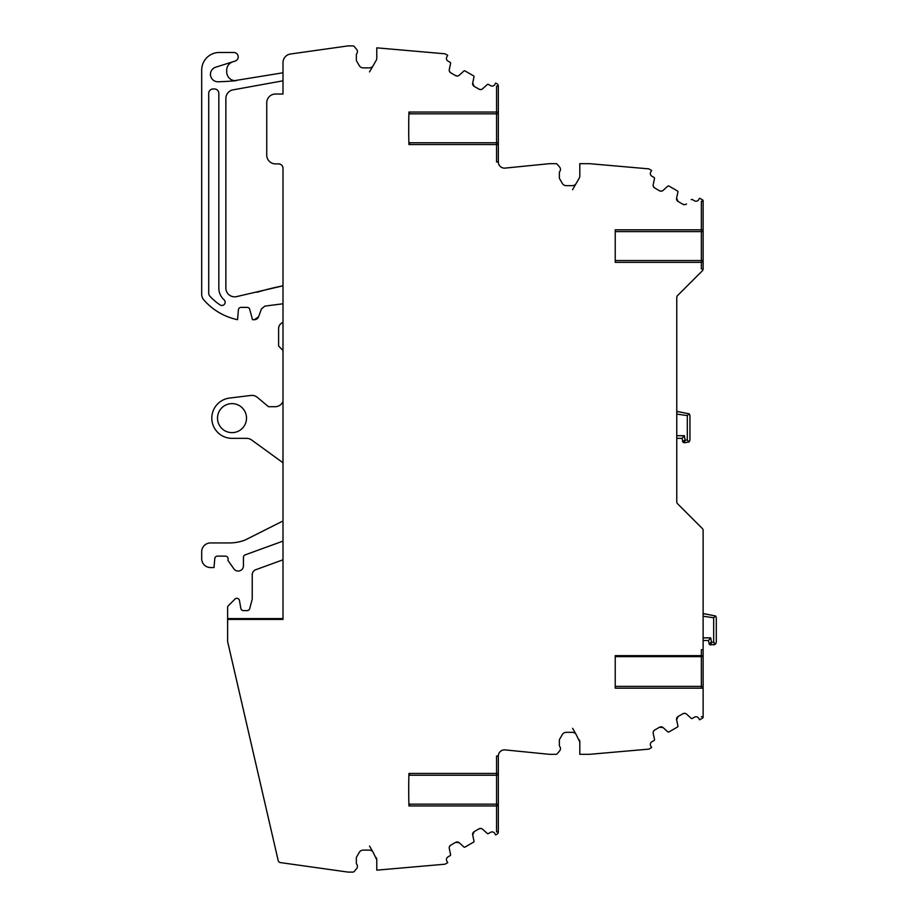 <?xml version="1.0" encoding="UTF-8"?>
<svg xmlns="http://www.w3.org/2000/svg" width="918" height="918" viewBox="0 0 918 918"><rect width="100%" height="100%" fill="white"/><g stroke="black" fill="none" stroke-linecap="round" stroke-linejoin="round"><path stroke-width="1.38" d="M684.851 204.668L682.923 204.278A3.075 3.075 0 0 0 686.515 203.899L686.285 204.117M676.6 198.185A3.075 3.075 0 0 0 678.081 201.49L676.6 198.185L677.932 191.954A0.884 0.884 0 0 0 677.507 191.013L668.866 186.021L677.507 191.013M497.017 83.813L495.674 83.045L497.017 83.813A2.639 2.639 0 0 1 498.336 86.097L496.569 86.097L498.336 86.097L498.336 112.042L496.569 112.042L496.569 86.097L496.569 113.832L496.569 112.042L408.935 112.042L408.877 114.463L409.566 113.832L409.566 112.042L408.935 112.042A589.345 589.345 0 0 0 408.935 144.562L408.877 142.141L409.566 142.76L409.566 144.562L408.935 144.562L496.569 144.562L496.569 113.832L409.566 113.832M482.363 88.989L487.332 84.513A0.884 0.884 0 0 1 488.365 84.399L490.591 85.684A3.075 3.075 0 0 0 494.791 84.559L495.674 83.045M472.621 83.354L474.009 76.825A0.884 0.884 0 0 0 473.596 75.873L464.956 70.893L473.596 75.873M458.966 75.471L463.923 70.996A0.884 0.884 0 0 1 464.956 70.893M449.223 69.848L450.612 63.308A0.884 0.884 0 0 0 450.187 62.367L447.961 61.081L450.187 62.367M445.046 53.806L447.72 55.355L445.046 53.818L376.77 47.839L445.046 53.806M356.62 49.354L354.245 46.531L356.62 49.354A3.511 3.511 0 0 1 356.712 53.76A1.756 1.756 0 0 0 356.345 54.839L356.345 60.06A1.756 1.756 0 0 0 356.574 60.944L359.305 65.671A4.395 4.395 0 0 0 363.115 67.875L369.334 67.875A4.395 4.395 0 0 0 373.144 65.671L369.552 71.902M275.526 163.897L278.602 163.897A4.395 4.395 0 0 1 282.996 168.292C282.733 165.619 281.264 164.161 278.602 163.897L275.526 163.897A8.79 8.79 0 0 1 266.736 155.108L266.736 102.816A8.79 8.79 0 0 1 275.526 94.026L282.996 94.026L282.996 62.688A8.79 8.79 0 0 1 290.558 53.99L348.083 45.9L352.902 45.9L348.083 45.9M227.687 641.82L278.188 860.568L227.687 641.82A2.639 2.639 0 0 1 227.618 641.223L227.618 618.583L282.996 618.583L282.996 559.808L255.697 569.745A5.278 5.278 0 0 0 252.232 574.702L252.232 599.19L249.696 608.657A2.639 2.639 0 0 1 247.149 610.619L243.442 610.619A2.639 2.639 0 0 1 240.849 608.439L239.449 600.487A2.639 2.639 0 0 0 234.985 599.087L228.387 605.673A2.639 2.639 0 0 0 227.618 607.544L227.618 618.583M278.188 860.568A2.639 2.639 0 0 0 280.392 862.587L301.104 865.502M280.392 862.587L348.083 872.1L352.902 872.1A1.756 1.756 0 0 0 354.245 871.469L356.62 868.646A3.511 3.511 0 0 0 356.712 864.24A1.756 1.756 0 0 1 356.345 863.161L356.345 857.94A1.756 1.756 0 0 1 356.574 857.056L359.305 852.329A4.395 4.395 0 0 1 363.115 850.125L369.334 850.125A4.395 4.395 0 0 1 373.144 852.329L369.552 846.098M373.144 852.329L376.77 859.799L376.77 870.161L445.046 864.194L447.72 862.645L445.046 864.182M449.223 848.152L450.612 854.692A0.884 0.884 0 0 1 450.187 855.633L447.961 856.919A3.075 3.075 0 0 0 446.836 861.118L447.72 862.645M458.966 842.529L463.923 847.004A0.884 0.884 0 0 0 464.956 847.107L473.596 842.127L464.956 847.107M472.621 834.646L474.009 841.175A0.884 0.884 0 0 1 473.596 842.127M482.363 829.011L487.332 833.487A0.884 0.884 0 0 0 488.365 833.601L490.591 832.316L488.365 833.601M497.017 834.187L495.674 834.955L497.017 834.187A2.639 2.639 0 0 0 498.336 831.903L496.569 831.903L496.569 756.019L498.336 756.019L496.569 756.019L496.569 775.24L409.566 775.24L408.877 775.859L408.935 773.438L409.566 773.438L409.566 775.24M503.718 749.914A6.151 6.151 0 0 1 505.095 749.903L549.32 754.309A2.639 2.639 0 0 0 549.572 754.321L555.929 754.321A1.756 1.756 0 0 0 557.283 753.689L559.647 750.867A3.511 3.511 0 0 0 559.739 746.46A1.756 1.756 0 0 1 559.372 745.393L559.372 740.16A1.756 1.756 0 0 1 559.613 739.277L562.344 734.549A4.395 4.395 0 0 1 566.154 732.346L572.373 732.346A4.395 4.395 0 0 1 576.171 734.549L572.58 728.318M576.171 734.549L579.809 742.019L579.809 754.321L589.563 754.321L648.808 749.134L651.631 747.516L650.747 745.99A3.075 3.075 0 0 1 651.872 741.79L654.098 740.505A0.884 0.884 0 0 0 654.523 739.564L653.134 733.023M662.876 727.4L667.845 731.875A0.884 0.884 0 0 0 668.866 731.979L677.507 726.987L668.866 731.979M676.543 719.505L677.932 726.046A0.884 0.884 0 0 1 677.507 726.987M686.285 713.883L691.243 718.358A0.884 0.884 0 0 0 692.275 718.461L694.501 717.176L692.275 718.461M703.119 547.335L703.119 530.409A2.639 2.639 0 0 0 702.35 528.538L677.53 503.718L702.35 528.538M676.543 198.495L677.932 191.954M662.876 190.6L667.845 186.124A0.884 0.884 0 0 1 668.866 186.021M653.134 184.977L654.523 178.436A0.884 0.884 0 0 0 654.098 177.495L651.872 176.21L654.098 177.495M559.647 167.133L557.283 164.311L559.647 167.133A3.511 3.511 0 0 1 559.739 171.54A1.756 1.756 0 0 0 559.372 172.607L559.372 177.84A1.756 1.756 0 0 0 559.613 178.723L562.344 183.451A4.395 4.395 0 0 0 566.154 185.654L572.373 185.654A4.395 4.395 0 0 0 576.171 183.451L572.58 189.682M218.186 81.782A307.633 307.633 0 0 0 232.369 81.002L282.996 72.774L282.996 80.807L232.369 89.975A8.79 8.79 0 0 0 225.862 98.456L225.862 288.045A8.79 8.79 0 0 0 236.477 296.64L282.996 285.831A263.684 263.684 0 0 0 257.063 292.268A263.684 263.684 0 0 1 282.996 285.819L282.996 303.778L264.843 306.119L261.412 308.953L258.555 316.802L254.424 319.694A4.395 4.395 0 0 0 258.555 316.802A4.395 4.395 0 0 1 254.424 319.694L252.496 319.694L249.719 309.343A2.639 2.639 0 0 0 247.172 307.381L241.044 307.381A2.639 2.639 0 0 0 238.416 309.791L237.555 319.694A61.529 61.529 0 0 1 203.865 299.991A8.79 8.79 0 0 1 201.696 294.196L201.696 70.066A17.58 17.58 0 0 1 219.276 52.487L233.769 52.487A4.395 4.395 0 0 1 235.1 61.081L215.707 67.186A7.47 7.47 0 0 0 218.186 81.782A307.633 307.633 0 0 0 236.305 80.681M282.996 350.446L282.996 322.425A6.587 6.587 0 0 0 278.602 328.644L278.602 346.052L282.996 350.446M275.079 406.708A8.79 8.79 0 0 0 281.241 404.195L282.996 401.74L282.996 462.775L251.681 440.02A8.79 8.79 0 0 0 246.517 438.345L232.013 438.345A20.219 20.219 0 0 1 211.84 419.365A20.219 20.219 0 0 1 229.546 398.068L250.74 395.463A8.79 8.79 0 0 1 257.465 397.448L268.492 406.708L275.079 406.708M282.996 520.976L245.175 539.991A43.949 43.949 0 0 1 229.351 542.94L210.486 542.94A8.79 8.79 0 0 0 201.696 551.729L201.696 558.764A8.79 8.79 0 0 0 210.486 567.553L213.997 567.553L214.789 558.534A2.639 2.639 0 0 1 217.417 556.124L225.426 556.124A2.639 2.639 0 0 1 228.054 558.764L228.054 560.554L233.849 568.816A5.278 5.278 0 0 0 243.442 565.786L243.442 557.352A2.639 2.639 0 0 1 245.175 554.874L282.996 541.104L282.996 520.976M480.722 89.562L479.001 89.149A3.075 3.075 0 0 0 482.604 88.771L487.332 84.513M472.69 83.056A3.075 3.075 0 0 0 474.158 86.349L472.69 83.056L474.009 76.825M463.923 70.996L459.195 75.265A3.075 3.075 0 0 1 455.603 75.632L457.313 76.045M449.453 71.363L450.761 72.843A3.075 3.075 0 0 1 449.281 69.538L450.612 63.308M232.862 61.781A8.79 8.79 0 0 0 226.712 70.17L226.712 71.925A8.79 8.79 0 0 0 236.259 80.681M208.719 293.198L208.719 93.361A4.395 4.395 0 0 1 213.114 88.966L214.433 88.966A4.395 4.395 0 0 1 218.828 93.361L218.828 288.045A15.824 15.824 0 0 0 224.072 299.807A3.247 3.247 0 0 1 224.474 304.214A3.247 3.247 0 0 1 220.113 304.937A54.495 54.495 0 0 1 209.866 296.147A4.395 4.395 0 0 1 208.719 293.198M278.602 328.644C278.751 325.638 280.219 323.572 282.996 322.425A6.587 6.587 0 0 0 278.602 328.644M232.013 403.622A14.504 14.504 0 0 0 217.509 418.126A14.504 14.504 0 0 0 232.013 432.63A14.504 14.504 0 0 0 246.517 418.126A14.504 14.504 0 0 0 232.013 403.622M449.545 846.442L450.761 845.157A3.075 3.075 0 0 0 449.281 848.462L450.612 854.692M459.195 842.735A3.075 3.075 0 0 0 455.603 842.368L459.195 842.735L463.923 847.004M472.69 834.944A3.075 3.075 0 0 1 474.158 831.651L472.69 834.944L474.009 841.175M480.94 828.461L479.001 828.851A3.075 3.075 0 0 1 482.604 829.229L487.332 833.487M653.455 731.302L654.672 730.028A3.075 3.075 0 0 0 653.203 733.333L654.523 739.564M663.106 727.607A3.075 3.075 0 0 0 659.514 727.228L663.106 727.607L667.845 731.875M676.6 719.815A3.075 3.075 0 0 1 678.081 716.51L676.6 719.815L677.932 726.046M684.851 713.332L682.923 713.722A3.075 3.075 0 0 1 686.515 714.101L691.243 718.358M667.845 186.124L663.106 190.393A3.075 3.075 0 0 1 659.514 190.772L661.224 191.173M653.364 186.492L654.672 187.972A3.075 3.075 0 0 1 653.203 184.667L654.523 178.436M549.572 163.679L555.929 163.679L549.572 163.679A2.639 2.639 0 0 0 549.32 163.691L505.095 168.097L549.32 163.691M703.119 614.601A0.884 0.884 0 0 1 704.129 613.729L703.119 614.601M703.119 613.591L715.661 616.001L704.129 613.729M703.119 640.5L708.501 640.5L710.716 637.861L711.484 642.256L709.017 643.438L710.75 644.895L715.535 644.126L716.304 642.256L715.535 644.126L713.676 642.256L711.484 642.256L710.75 644.895A1.756 1.756 0 0 1 709.017 643.438L708.501 640.5L710.716 637.861L703.119 637.861M703.119 616.253L713.676 617.734L715.661 616.001L716.304 617.734L715.661 616.001M716.304 617.734L716.304 642.256L716.304 617.734M710.75 644.895L711.484 642.256L710.406 642.784M710.222 644.815L710.039 644.746A1.756 1.756 0 0 1 709.293 644.126L709.281 644.103M713.676 644.895L715.535 644.126M676.761 412.446A0.884 0.884 0 0 1 677.759 411.574L676.761 412.446M676.761 411.436L689.292 413.846L677.759 411.574M682.648 441.283L682.131 438.345L676.761 438.345L682.131 438.345L684.346 435.706L685.126 440.101L682.648 441.283L684.38 442.74L689.166 441.971L689.946 440.101L689.166 441.971L687.307 440.101L685.126 440.101L684.38 442.74A1.756 1.756 0 0 1 682.648 441.283L682.131 438.345L684.346 435.706L676.761 435.706M676.761 414.098L687.307 415.579L689.292 413.846L689.946 415.579L689.292 413.846M689.946 415.579L689.946 440.101L689.946 415.579M689.166 441.971L684.38 442.74L685.126 440.101L684.036 440.629M683.853 442.66L683.669 442.591A1.756 1.756 0 0 1 682.935 441.971L682.923 441.948M703.119 262.341L703.119 229.821L701.363 229.821L701.363 228.616L701.363 231.611L701.363 229.821L615.232 229.821L615.232 262.341L701.363 262.341L701.363 260.54L701.363 262.341L703.119 262.341L703.119 268.94L701.363 268.94L703.119 268.94A2.639 2.639 0 0 1 702.35 270.799L677.53 295.619A2.639 2.639 0 0 0 676.761 297.489L676.761 501.859A2.639 2.639 0 0 0 677.53 503.718M703.119 229.821L703.119 201.237A2.639 2.639 0 0 0 702.844 200.055L699.585 198.173L698.701 199.699A3.075 3.075 0 0 1 694.501 200.824L692.275 199.539A0.884 0.884 0 0 0 691.243 199.642M572.373 185.654A4.395 4.395 0 0 0 576.171 183.451L579.224 178.184A4.395 4.395 0 0 0 579.809 175.981L579.809 163.679L589.563 163.679L648.808 168.866L651.631 170.484L650.747 172.01A3.075 3.075 0 0 0 651.872 176.21M498.336 144.562L498.336 113.832L496.569 113.832L496.569 161.981L496.569 144.562L498.336 144.562L498.336 161.981L496.569 161.981L498.336 161.981A6.151 6.151 0 0 0 505.095 168.097M447.72 55.355L446.836 56.882A3.075 3.075 0 0 0 447.961 61.081M369.334 67.875A4.395 4.395 0 0 0 373.144 65.671L376.185 60.404A4.395 4.395 0 0 0 376.77 58.201L376.77 47.839M275.526 94.026L282.996 94.026M266.736 155.108L266.736 102.816M227.618 619.409L282.996 619.409L282.996 168.292M376.185 857.596A4.395 4.395 0 0 1 376.77 859.799M495.674 834.967L494.791 833.441A3.075 3.075 0 0 0 490.591 832.316M549.32 754.309L505.095 749.903A6.151 6.151 0 0 0 498.336 756.019L498.336 773.438L408.935 773.438A588.622 588.622 0 0 0 408.935 805.958L408.877 803.824M579.224 739.816A4.395 4.395 0 0 1 579.809 742.019M701.363 688.179L701.363 655.659L615.232 655.659L615.232 688.179L703.119 688.179L703.119 716.763L701.363 716.763L703.119 716.763A2.639 2.639 0 0 1 702.844 717.945L699.585 719.827L698.701 718.301A3.075 3.075 0 0 0 694.501 717.176M352.902 872.1L348.083 872.1M678.081 201.49L682.923 204.278M659.514 190.772L654.672 187.972M557.283 164.311A1.756 1.756 0 0 0 555.929 163.679M408.728 133.282L408.728 123.356M474.158 86.349L479.001 89.149M455.603 75.632L450.761 72.843M354.245 46.531A1.756 1.756 0 0 0 352.902 45.9M354.245 871.469L356.62 868.646M455.603 842.368L450.761 845.157M474.158 831.651L479.001 828.851M408.728 794.69L408.728 784.764M555.929 754.321L549.572 754.321M557.283 753.689L559.647 750.867M659.514 727.228L654.672 730.028M678.081 716.51L682.923 713.722M498.336 805.958L496.569 805.958L496.569 831.903L498.336 831.903L498.336 775.24L496.569 775.24L496.569 805.958L408.935 805.958L409.566 805.958L409.566 804.168L408.877 803.537M703.119 688.179L703.119 655.659L701.363 655.659L701.363 649.726L703.119 649.726L703.119 530.409M703.119 231.611L701.363 231.611L701.363 260.54L701.363 231.611L615.232 231.611M703.119 655.659L703.119 649.726L701.363 649.726L701.363 655.659M701.363 263.546L701.363 268.94L701.363 263.546M701.363 228.616L701.363 201.237L703.119 201.237L701.363 201.237L701.363 228.616M498.336 113.832L498.336 112.042M498.336 775.24L498.336 773.438M615.232 686.389L703.119 686.389M713.676 617.734L713.676 642.256M687.307 415.579L687.307 440.101M703.119 656.657L615.232 656.657M703.119 260.54L615.232 260.54M498.336 804.168L409.566 804.168M498.336 142.76L409.566 142.76"/></g></svg>
